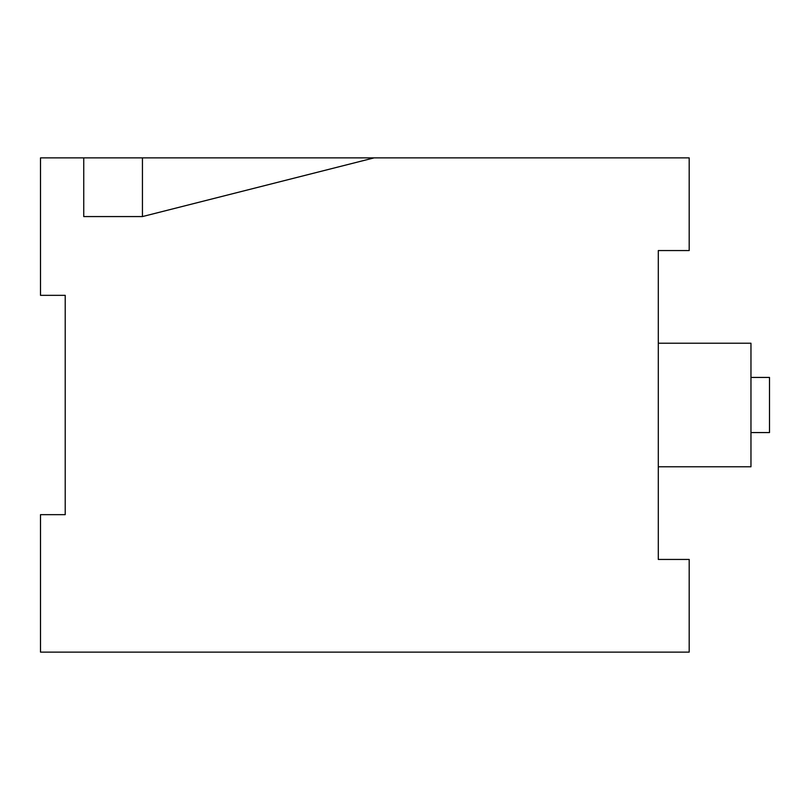 <?xml version="1.0" encoding="UTF-8"?>
<svg xmlns="http://www.w3.org/2000/svg" width="810" height="810" viewBox="0 0 810 810"><rect width="100%" height="100%" fill="white"/><g stroke="black" fill="none" stroke-linecap="round" stroke-linejoin="round"><path stroke-width="1.21" d="M750.961 377.43L769.5 377.43L769.5 432.57L750.961 432.57M658.297 466.783L750.961 466.783L750.961 343.217L658.297 343.217M83.744 157.879L83.744 216.574L142.439 216.574L374.109 157.879L689.188 157.879L689.188 250.553L658.297 250.553L658.297 559.447L689.188 559.447L689.188 652.121L40.5 652.121L40.5 514.664L65.215 514.664L65.215 295.336L40.5 295.336L40.5 157.879L374.109 157.879M142.439 216.574L142.439 157.879"/></g></svg>
